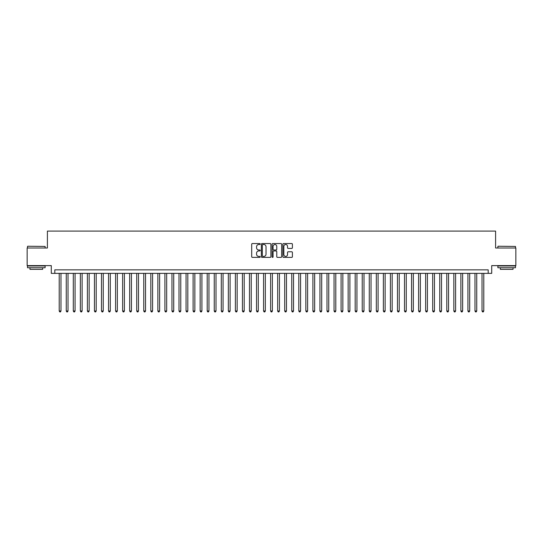 <?xml version="1.0" encoding="UTF-8"?>
<svg xmlns="http://www.w3.org/2000/svg" width="543" height="543" viewBox="0 0 543 543"><rect width="100%" height="100%" fill="white"/><g stroke="black" fill="none" stroke-linecap="round" stroke-linejoin="round"><path stroke-width="0.81" d="M260.226 244.031A0.482 0.482 0 0 0 259.744 243.549L252.393 243.549A0.692 0.692 0 0 0 251.701 244.241L251.701 256.69A0.692 0.692 0 0 0 252.393 257.382L259.744 257.382A0.482 0.482 0 0 0 260.226 256.9A0.482 0.482 0 0 0 259.744 256.411L258.787 256.411A2.213 2.213 0 0 1 256.574 254.199L256.574 253.16A2.213 2.213 0 0 1 258.787 250.947L259.744 250.947A0.482 0.482 0 0 0 260.226 250.466A0.482 0.482 0 0 0 259.744 249.984L258.787 249.984A2.213 2.213 0 0 1 256.574 247.764L256.574 246.732A2.213 2.213 0 0 1 258.787 244.52L259.744 244.52A0.482 0.482 0 0 0 260.226 244.031M291.713 248.422A0.692 0.692 0 0 0 292.406 247.73L292.406 244.241A0.692 0.692 0 0 0 291.713 243.549L283.555 243.549A0.692 0.692 0 0 0 282.862 244.241L282.862 256.69A0.692 0.692 0 0 0 283.555 257.382L291.713 257.382A0.692 0.692 0 0 0 292.406 256.69L292.406 252.468A0.692 0.692 0 0 0 291.713 251.782L288.224 251.782A0.692 0.692 0 0 0 287.532 252.468L287.532 254.565A1.853 1.853 0 0 1 285.679 256.411A1.853 1.853 0 0 1 283.833 254.565L283.833 246.366A1.853 1.853 0 0 1 285.679 244.52A1.853 1.853 0 0 1 287.532 246.366L287.532 247.73A0.692 0.692 0 0 0 288.224 248.422L291.713 248.422M488.191 273.367L491.714 273.367L491.714 265.615L515.85 265.615L515.85 248.002L495.589 248.002L495.589 231.087L47.411 231.087L47.411 248.002L27.15 248.002L27.15 265.615L51.286 265.615L51.286 273.367L488.191 273.367L488.191 269.844L54.809 269.844L54.809 273.367M270.896 244.241A0.692 0.692 0 0 0 270.204 243.549L262.038 243.549A0.692 0.692 0 0 0 261.353 244.241L261.353 256.69A0.692 0.692 0 0 0 262.038 257.382L270.204 257.382A0.692 0.692 0 0 0 270.896 256.69L270.896 244.241M272.796 243.549L280.962 243.549A0.692 0.692 0 0 1 281.647 244.241L281.647 256.69A0.692 0.692 0 0 1 280.962 257.382L277.466 257.382A0.692 0.692 0 0 1 276.774 256.69L276.774 251.64A0.692 0.692 0 0 0 276.082 250.947L273.767 250.947A0.692 0.692 0 0 0 273.075 251.64L273.075 256.9A0.482 0.482 0 0 1 272.593 257.382A0.482 0.482 0 0 1 272.104 256.9L272.104 244.241A0.692 0.692 0 0 1 272.796 243.549M262.805 244.52A0.482 0.482 0 0 0 262.317 245.002L262.317 255.929A0.482 0.482 0 0 0 262.805 256.411L263.803 256.411A2.213 2.213 0 0 0 266.016 254.199L266.016 246.732A2.213 2.213 0 0 0 263.803 244.52L262.805 244.52M276.774 246.4A1.853 1.853 0 0 0 274.921 244.554A1.853 1.853 0 0 0 273.075 246.4L273.075 249.291A0.692 0.692 0 0 0 273.767 249.984L276.082 249.984A0.692 0.692 0 0 0 276.774 249.291L276.774 246.4M59.214 273.367L59.214 310.996L60.972 310.996L60.972 273.367M60.972 310.996L60.449 311.913L59.744 311.913L59.214 310.996M27.713 246.237L45.117 246.447L27.713 246.237M36.313 267.733L27.503 267.733L27.503 265.968L45.117 265.968L45.117 267.733L36.313 267.733M42.653 267.733L42.653 269.348L29.967 269.348L29.967 267.733M498.094 246.237L515.497 246.447L498.094 246.237M506.687 267.733L497.883 267.733L497.883 265.968L515.497 265.968L515.497 267.733L506.687 267.733M513.033 267.733L513.033 269.348L500.347 269.348L500.347 267.733M66.26 273.367L66.26 310.996L68.024 310.996L68.024 273.367M68.024 310.996L67.495 311.913L66.789 311.913L66.26 310.996M73.305 273.367L73.305 310.996L75.07 310.996L75.07 273.367M75.07 310.996L74.54 311.913L73.834 311.913L73.305 310.996M80.357 273.367L80.357 310.996L82.115 310.996L82.115 273.367M82.115 310.996L81.586 311.913L80.88 311.913L80.357 310.996M87.403 273.367L87.403 310.996L89.161 310.996L89.161 273.367M89.161 310.996L88.631 311.913L87.932 311.913L87.403 310.996M94.448 273.367L94.448 310.996L96.206 310.996L96.206 273.367M96.206 310.996L95.683 311.913L94.977 311.913L94.448 310.996M101.493 273.367L101.493 310.996L103.258 310.996L103.258 273.367M103.258 310.996L102.729 311.913L102.023 311.913L101.493 310.996M108.539 273.367L108.539 310.996L110.304 310.996L110.304 273.367M110.304 310.996L109.774 311.913L109.068 311.913L108.539 310.996M115.591 273.367L115.591 310.996L117.349 310.996L117.349 273.367M117.349 310.996L116.82 311.913L116.114 311.913L115.591 310.996M122.637 273.367L122.637 310.996L124.395 310.996L124.395 273.367M124.395 310.996L123.865 311.913L123.166 311.913L122.637 310.996M129.682 273.367L129.682 310.996L131.447 310.996L131.447 273.367M131.447 310.996L130.917 311.913L130.211 311.913L129.682 310.996M136.727 273.367L136.727 310.996L138.492 310.996L138.492 273.367M138.492 310.996L137.963 311.913L137.257 311.913L136.727 310.996M143.773 273.367L143.773 310.996L145.538 310.996L145.538 273.367M145.538 310.996L145.008 311.913L144.302 311.913L143.773 310.996M150.825 273.367L150.825 310.996L152.583 310.996L152.583 273.367M152.583 310.996L152.054 311.913L151.348 311.913L150.825 310.996M157.87 273.367L157.87 310.996L159.628 310.996L159.628 273.367M159.628 310.996L159.106 311.913L158.4 311.913L157.87 310.996M164.916 273.367L164.916 310.996L166.681 310.996L166.681 273.367M166.681 310.996L166.151 311.913L165.445 311.913L164.916 310.996M171.961 273.367L171.961 310.996L173.726 310.996L173.726 273.367M173.726 310.996L173.197 311.913L172.491 311.913L171.961 310.996M179.007 273.367L179.007 310.996L180.771 310.996L180.771 273.367M180.771 310.996L180.242 311.913L179.536 311.913L179.007 310.996M186.059 273.367L186.059 310.996L187.817 310.996L187.817 273.367M187.817 310.996L187.287 311.913L186.588 311.913L186.059 310.996M193.104 273.367L193.104 310.996L194.862 310.996L194.862 273.367M194.862 310.996L194.34 311.913L193.634 311.913L193.104 310.996M200.15 273.367L200.15 310.996L201.915 310.996L201.915 273.367M201.915 310.996L201.385 311.913L200.679 311.913L200.15 310.996M207.195 273.367L207.195 310.996L208.96 310.996L208.96 273.367M208.96 310.996L208.431 311.913L207.725 311.913L207.195 310.996M214.247 273.367L214.247 310.996L216.005 310.996L216.005 273.367M216.005 310.996L215.476 311.913L214.77 311.913L214.247 310.996M221.293 273.367L221.293 310.996L223.051 310.996L223.051 273.367M223.051 310.996L222.521 311.913L221.822 311.913L221.293 310.996M228.338 273.367L228.338 310.996L230.103 310.996L230.103 273.367M230.103 310.996L229.574 311.913L228.868 311.913L228.338 310.996M235.384 273.367L235.384 310.996L237.148 310.996L237.148 273.367M237.148 310.996L236.619 311.913L235.913 311.913L235.384 310.996M242.429 273.367L242.429 310.996L244.194 310.996L244.194 273.367M244.194 310.996L243.664 311.913L242.959 311.913L242.429 310.996M249.481 273.367L249.481 310.996L251.239 310.996L251.239 273.367M251.239 310.996L250.71 311.913L250.004 311.913L249.481 310.996M256.527 273.367L256.527 310.996L258.285 310.996L258.285 273.367M258.285 310.996L257.755 311.913L257.056 311.913L256.527 310.996M263.572 273.367L263.572 310.996L265.337 310.996L265.337 273.367M265.337 310.996L264.808 311.913L264.102 311.913L263.572 310.996M270.618 273.367L270.618 310.996L272.382 310.996L272.382 273.367M272.382 310.996L271.853 311.913L271.147 311.913L270.618 310.996M277.663 273.367L277.663 310.996L279.428 310.996L279.428 273.367M279.428 310.996L278.898 311.913L278.192 311.913L277.663 310.996M284.715 273.367L284.715 310.996L286.473 310.996L286.473 273.367M286.473 310.996L285.944 311.913L285.245 311.913L284.715 310.996M291.761 273.367L291.761 310.996L293.519 310.996L293.519 273.367M293.519 310.996L292.996 311.913L292.29 311.913L291.761 310.996M298.806 273.367L298.806 310.996L300.571 310.996L300.571 273.367M300.571 310.996L300.041 311.913L299.336 311.913L298.806 310.996M305.852 273.367L305.852 310.996L307.616 310.996L307.616 273.367M307.616 310.996L307.087 311.913L306.381 311.913L305.852 310.996M312.897 273.367L312.897 310.996L314.662 310.996L314.662 273.367M314.662 310.996L314.132 311.913L313.426 311.913L312.897 310.996M319.949 273.367L319.949 310.996L321.707 310.996L321.707 273.367M321.707 310.996L321.178 311.913L320.479 311.913L319.949 310.996M326.995 273.367L326.995 310.996L328.753 310.996L328.753 273.367M328.753 310.996L328.23 311.913L327.524 311.913L326.995 310.996M334.04 273.367L334.04 310.996L335.805 310.996L335.805 273.367M335.805 310.996L335.275 311.913L334.569 311.913L334.04 310.996M341.085 273.367L341.085 310.996L342.85 310.996L342.85 273.367M342.85 310.996L342.321 311.913L341.615 311.913L341.085 310.996M348.138 273.367L348.138 310.996L349.896 310.996L349.896 273.367M349.896 310.996L349.366 311.913L348.66 311.913L348.138 310.996M355.183 273.367L355.183 310.996L356.941 310.996L356.941 273.367M356.941 310.996L356.412 311.913L355.713 311.913L355.183 310.996M362.229 273.367L362.229 310.996L363.993 310.996L363.993 273.367M363.993 310.996L363.464 311.913L362.758 311.913L362.229 310.996M369.274 273.367L369.274 310.996L371.039 310.996L371.039 273.367M371.039 310.996L370.509 311.913L369.803 311.913L369.274 310.996M376.319 273.367L376.319 310.996L378.084 310.996L378.084 273.367M378.084 310.996L377.555 311.913L376.849 311.913L376.319 310.996M383.372 273.367L383.372 310.996L385.13 310.996L385.13 273.367M385.13 310.996L384.6 311.913L383.894 311.913L383.372 310.996M390.417 273.367L390.417 310.996L392.175 310.996L392.175 273.367M392.175 310.996L391.652 311.913L390.946 311.913L390.417 310.996M397.462 273.367L397.462 310.996L399.227 310.996L399.227 273.367M399.227 310.996L398.698 311.913L397.992 311.913L397.462 310.996M404.508 273.367L404.508 310.996L406.273 310.996L406.273 273.367M406.273 310.996L405.743 311.913L405.037 311.913L404.508 310.996M411.553 273.367L411.553 310.996L413.318 310.996L413.318 273.367M413.318 310.996L412.789 311.913L412.083 311.913L411.553 310.996M418.605 273.367L418.605 310.996L420.363 310.996L420.363 273.367M420.363 310.996L419.834 311.913L419.135 311.913L418.605 310.996M425.651 273.367L425.651 310.996L427.409 310.996L427.409 273.367M427.409 310.996L426.886 311.913L426.18 311.913L425.651 310.996M432.696 273.367L432.696 310.996L434.461 310.996L434.461 273.367M434.461 310.996L433.932 311.913L433.226 311.913L432.696 310.996M439.742 273.367L439.742 310.996L441.507 310.996L441.507 273.367M441.507 310.996L440.977 311.913L440.271 311.913L439.742 310.996M446.794 273.367L446.794 310.996L448.552 310.996L448.552 273.367M448.552 310.996L448.023 311.913L447.317 311.913L446.794 310.996M453.839 273.367L453.839 310.996L455.597 310.996L455.597 273.367M455.597 310.996L455.068 311.913L454.369 311.913L453.839 310.996M460.885 273.367L460.885 310.996L462.643 310.996L462.643 273.367M462.643 310.996L462.12 311.913L461.414 311.913L460.885 310.996M467.93 273.367L467.93 310.996L469.695 310.996L469.695 273.367M469.695 310.996L469.166 311.913L468.46 311.913L467.93 310.996M474.976 273.367L474.976 310.996L476.74 310.996L476.74 273.367M476.74 310.996L476.211 311.913L475.505 311.913L474.976 310.996M482.028 273.367L482.028 310.996L483.786 310.996L483.786 273.367M483.786 310.996L483.256 311.913L482.551 311.913L482.028 310.996M27.503 248.002L27.503 246.447M31.521 265.968L31.521 265.615M41.105 265.968L41.105 265.615M45.117 248.002L45.117 246.447M497.883 248.002L497.883 246.447M501.895 265.968L501.895 265.615M511.479 265.968L511.479 265.615M515.497 248.002L515.497 246.447"/></g></svg>
